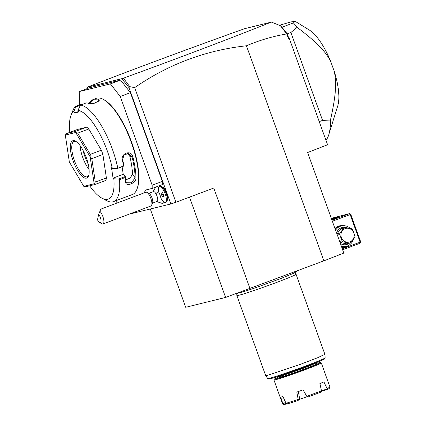 <?xml version="1.0" encoding="UTF-8"?>
<svg xmlns="http://www.w3.org/2000/svg" width="426" height="426" viewBox="0 0 426 426"><rect width="100%" height="100%" fill="white"/><g stroke="black" fill="none" stroke-linecap="round" stroke-linejoin="round"><path stroke-width="0.64" d="M122.874 78.309L122.55 79.582L121.953 78.656L123.407 78.182L129.781 86.654L134.664 87.639C168.52 64.214 205.779 50.263 246.452 45.779C259.54 40.22 272.97 36.274 286.746 33.942L288.429 38.622L289.233 38.308L327.557 144.76L307.62 152.529L343.814 253.071L323.877 260.84L225.594 297.439L185.704 307.29L150.33 209.033M129.232 214.134L170.842 203.969L128.934 87.57L122.55 79.582M121.953 78.656L87.314 87.213L87.293 88.56M144.702 192.659A9.436 3.19 69.4 0 1 145.841 189.985A9.436 3.19 69.4 0 1 145.964 189.948L152.199 188.409L162.359 184.596L162.333 181.385L130.393 92.671L120.233 96.484L110.419 83.885L120.574 80.072L130.393 92.671M155.096 187.323A9.436 3.19 -110.6 0 0 154.957 187.871M110.419 83.885L79.236 91.585L89.396 87.772L120.574 80.072M161.518 186.455L162.663 187.067A7.338 2.481 69.4 0 1 166.561 192.919A7.338 2.481 69.4 0 1 167.477 199.89L167.019 201.109A8.387 2.838 -110.6 0 0 165.97 193.143A8.387 2.838 -110.6 0 0 161.518 186.455A8.387 2.838 -110.6 0 0 160.362 186.29L159.441 186.636A8.387 2.838 -110.6 0 0 158.76 192.179A7.764 2.625 -110.6 0 1 160.874 198.063A8.387 2.838 -110.6 0 0 165.336 202.339A8.387 2.838 -110.6 0 0 165.043 193.489A8.387 2.838 -110.6 0 0 159.441 186.636M156.688 201.594L162.029 203.362A8.85 2.993 -110.6 0 0 163.419 201.62M158.584 187.823A8.85 2.993 -110.6 0 0 156.821 186.679M87.655 87.085L87.314 87.213M87.287 88.294L87.389 87.91M123.407 78.182C179.612 57.702 228.932 39 271.373 22.083L244.535 28.712C186.668 49.437 134.392 68.868 87.708 87M123.354 78.405L122.688 79.55M286.746 33.942L280.361 25.677L271.373 22.083M282.129 27.477L282.31 27.711A70.237 23.765 69.4 0 1 287.209 33.872L288.397 37.035L288.429 38.622M287.385 34.229L286.751 33.883M288.397 37.035L289.233 38.308M280.361 25.677L281.916 27.205M319.239 121.65L322.551 120.409L330.469 120.052A70.237 23.765 -110.6 0 1 328.755 134.738L337.791 105.685A44.032 14.894 69.4 0 0 334.277 71.403C336.62 82.617 336.205 94.141 330.469 120.052M325.986 140.404A70.237 23.765 -110.6 0 0 328.755 134.738M287.209 33.872L290.899 32.488L322.551 120.409M281.948 27.221L293.429 22.913A70.237 23.765 69.4 0 1 297.092 27.349L290.899 32.488M297.092 27.349C317.807 42.989 325.357 51.36 330.688 61.424L334.277 71.403M293.429 22.913L295.122 21.3L290.841 21.955L279.397 25.288M295.122 21.3L309.425 30.097A44.032 14.894 69.4 0 1 330.688 61.424M282.31 27.711L287.289 34.107M323.877 260.84L246.452 45.779M134.664 87.639L175.922 202.238L213.788 188.031L249.987 288.567M175.922 202.238L170.842 203.969M129.781 86.654L128.934 87.57M189.485 197.147L225.594 297.439M332.355 221.238L350.167 214.555L360.098 242.154L360.566 242.516L360.108 243.225L342.632 249.785M360.098 242.154L342.291 248.837M334.985 228.544A11.007 10.352 -103.9 0 1 343.745 225.689M348.622 245.44A11.007 10.352 -103.9 0 1 341.79 247.447M350.167 214.555L350.273 213.932L349.464 213.655L331.987 220.215M331.311 218.336L349.464 213.655M331.534 218.964A11.534 0.431 160.2 0 1 337.456 217.095A11.534 0.431 160.2 0 1 338.143 217.02A11.534 0.431 160.2 0 1 331.801 219.704M360.566 242.516L360.678 241.893L350.742 214.294L350.273 213.932M353.362 239.359A10.485 9.857 -103.9 0 1 346.381 246.313L344.682 246.734A10.485 9.857 -103.9 0 1 341.62 246.963M346.381 246.313A10.485 9.857 -103.9 0 1 341.322 246.153M335.145 228.986A10.485 9.857 -103.9 0 1 339.655 226.376L341.354 225.956A10.485 9.857 -103.9 0 1 350.332 228.427M335.576 230.184A10.485 9.857 -103.9 0 1 341.354 225.956M336.561 232.915A8.808 8.28 -103.9 0 1 347.126 227.782M349.581 243.033A8.808 8.28 -103.9 0 1 340.385 243.544M336.977 234.071A8.073 7.588 -103.9 0 1 337.041 233.778L341.034 228.693A8.073 7.588 -103.9 0 1 342.366 228.192L345.284 227.473L351.557 228.709A8.073 7.588 76.1 0 1 352.664 229.689L354.943 236.015A8.073 7.588 76.1 0 1 354.72 237.495L350.726 242.586A8.073 7.588 76.1 0 1 350.071 242.868A8.073 7.588 76.1 0 1 349.395 243.086L346.476 243.805L340.204 242.57A8.073 7.588 -103.9 0 1 339.969 242.389M340.204 242.57L343.122 241.846L349.395 243.086M339.634 241.451L342.014 240.866A8.073 7.588 76.1 0 0 343.122 241.846M337.355 235.131L339.735 234.54L342.014 240.866M337.041 233.778L339.959 233.059A8.073 7.588 76.1 0 0 339.735 234.54M341.034 228.693L343.952 227.974L339.959 233.059M345.284 227.473A8.073 7.588 76.1 0 0 344.607 227.686A8.073 7.588 76.1 0 0 343.952 227.974M349.916 241.83A7.024 6.603 76.1 0 0 353.729 232.905A7.024 6.603 76.1 0 0 345.161 228.624A7.024 6.603 76.1 0 0 341.348 237.548A7.024 6.603 76.1 0 0 349.916 241.83M162.333 181.385L152.173 185.198L120.233 96.484M152.199 188.409L152.173 185.198M115.6 200.816L117.262 202.952M79.236 91.585L79.343 104.929M89.689 185.811A47.174 15.959 -110.6 0 0 101.846 198.133L106.436 200.587A51.37 17.381 -110.6 0 0 112.831 201.812A51.37 17.381 -110.6 0 0 113.492 201.61L132.337 194.538A51.37 17.381 -110.6 0 0 136.98 189.128L137.257 188.393A50.742 17.168 -110.6 0 0 130.915 140.202A50.742 17.168 -110.6 0 0 103.981 99.737L103.294 99.37A51.37 17.381 -110.6 0 0 96.899 98.145A51.37 17.381 -110.6 0 0 96.239 98.347L93.651 99.322A51.37 17.381 69.4 0 1 94.311 99.114A51.37 17.381 69.4 0 1 98.96 99.546L98.56 100.339A50.742 17.168 -110.6 0 0 90.408 102.352L91.084 103.688M69.795 132.353A47.174 15.959 -110.6 0 1 70.913 115.702A47.174 15.959 -110.6 0 1 73.906 111.41L75.966 106.196L81.877 103.976L82.825 104.237M75.966 106.196A51.37 17.381 -110.6 0 0 72.755 110.835L70.913 115.702M88.555 103.406L90.706 101.585A51.37 17.381 69.4 0 1 93.651 99.322M75.785 106.958L80.333 105.254M78.336 111.564L74.481 113.012L78.501 112.022L77.926 110.419A47.174 15.959 -110.6 0 1 112.278 168.387L116.948 168.637L123.678 165.826A51.37 17.381 -110.6 0 0 122.454 160.522C120.191 153.488 131.117 149.324 132.795 156.64A51.37 17.381 69.4 0 1 135.99 177.993C136.203 183.308 125.26 187.371 125.649 181.875A51.37 17.381 -110.6 0 0 125.414 177.445L119.504 179.66L118.503 179.037L113.833 178.787L113.06 178.105L123.221 174.293L125.595 176.375L125.414 177.445M73.906 111.41L74.481 113.012M90.706 101.585L90.408 102.352L89.045 103.55M98.96 99.546L99.258 100.808L94.231 103.294L88.619 103.427A51.37 17.381 -110.6 0 0 86.366 102.868L80.455 105.084L77.926 110.419M136.98 189.128A51.37 17.381 -110.6 0 0 130.558 140.335A51.37 17.381 -110.6 0 0 103.294 99.37M113.492 201.61A51.37 17.381 -110.6 0 0 119.504 179.66M117.768 168.046A51.37 17.381 -110.6 0 0 80.455 105.084M116.948 168.637L124.035 165.98L123.678 165.826M122.454 160.522L123.907 155.085L128.577 153.365L131.985 156.736A50.742 17.168 69.4 0 1 135.138 177.828L131.448 182.791L126.33 182.717L125.904 181.295A50.742 17.168 -110.6 0 0 125.638 176.47M124.062 165.938A50.742 17.168 -110.6 0 0 122.747 160.197M132.795 156.64L129.797 156.262L127.454 153.269M135.99 177.993L135.138 177.828L132.454 174.026A45.076 15.251 -110.6 0 0 129.797 156.262M125.649 181.875L125.904 181.295M125.595 176.375L118.503 179.037M101.846 198.133A47.174 15.959 -110.6 0 0 113.833 178.787M112.278 168.387L111.5 167.706L113.06 178.105M77.639 129.408L86.702 127.166L75.615 131.33L66.557 133.567L77.639 129.408M106.394 177.93L95.312 182.088L94.162 183.712A31.449 10.639 69.4 0 1 94.157 183.755L94.78 184.554L105.861 180.395A31.449 10.639 -110.6 0 0 106.394 177.93L102.89 154.484A31.449 10.639 -110.6 0 0 101.345 150.197L88.778 128.993A31.449 10.639 -110.6 0 0 86.702 127.166M122.086 166.71L123.221 174.293M125.862 179.863L130.308 177.967L132.454 174.026M75.615 131.33L75.7 132.497L65.332 135.058L66.557 133.567M65.332 135.058A31.449 10.639 -110.6 0 0 65.322 135.106L69.337 161.939A31.449 10.639 -110.6 0 0 69.363 162.013L83.746 186.284A31.449 10.639 -110.6 0 0 83.784 186.316L94.157 183.755M88.778 128.993L77.692 133.152L75.737 132.529A31.449 10.639 69.4 0 0 75.7 132.497M101.345 150.197L90.259 154.356L77.692 133.152M102.89 154.484L91.803 158.642L90.152 156.88A31.449 10.639 69.4 0 0 90.12 156.8L75.737 132.529M90.259 154.356L90.12 156.8M95.312 182.088L91.803 158.642M83.784 186.316L85.717 186.79L94.78 184.554M94.162 183.712L90.152 156.88M73 140.681A19.921 6.741 69.4 0 1 75.482 141.155A19.921 6.741 69.4 0 1 86.052 157.04A19.921 6.741 69.4 0 1 88.544 175.959A19.921 6.741 69.4 0 1 86.483 178.137A19.921 6.741 69.4 0 1 73.16 161.033A19.921 6.741 69.4 0 1 73 140.681M88.752 175.299A18.872 6.385 69.4 0 1 87.298 176.726A18.872 6.385 69.4 0 1 87.053 176.801A18.872 6.385 69.4 0 1 74.561 160.953A18.872 6.385 69.4 0 1 74.039 141.395A18.872 6.385 69.4 0 1 74.278 141.32A18.872 6.385 69.4 0 1 76.073 141.507M80.093 145.623A18.872 6.385 -110.6 0 0 89.071 169.559M83.059 150.394A20.688 6.997 -110.6 0 0 88.171 164.015M98.779 101.313L98.56 100.339L98.981 101.127M152.141 203.298L157.125 201.429A5.24 1.773 69.4 0 0 155.895 193.686A5.24 1.773 -110.6 0 0 153.44 191.615L148.461 193.484M151.693 205.183A7.338 2.481 69.4 0 0 149.313 195.119A7.338 2.481 -110.6 0 0 146.885 192.36L149.18 193.59A5.24 1.773 -110.6 0 1 150.916 195.555A5.24 1.773 69.4 0 1 152.614 202.749L151.693 205.183A7.338 2.481 69.4 0 1 151.033 205.955L103.001 223.98A7.338 2.481 69.4 0 1 101.995 223.836L99.7 222.606A5.24 1.773 -110.6 0 0 101.005 220.178A5.24 1.773 -110.6 0 0 98.699 214.214L97.495 219.768A5.24 1.773 -110.6 0 0 99.7 222.606M146.885 192.36A7.338 2.481 -110.6 0 0 145.873 192.217L100.797 209.129L98.699 214.214M99.759 211.094A7.338 2.481 69.4 0 1 101.281 213.138A7.338 2.481 69.4 0 1 103.001 223.98M165.336 202.339L166.257 201.993A8.387 2.838 -110.6 0 0 167.019 201.109M163.387 194.24L162.002 191.897L161.001 192.147L161.39 194.735L162.775 197.073L163.776 196.828L163.387 194.24M163.222 193.963L163.398 194.32M162.775 197.073L163.754 196.705M161.39 194.735L163.238 194.043M238.757 295.309A31.449 1.177 160.2 0 1 236.872 295.564A31.449 1.177 160.2 0 1 236.872 295.553L265.686 375.604L267.571 375.349L300.607 364.262L318.041 357.563L324.873 354.31L296.054 274.259A31.449 1.177 160.2 0 1 271.942 284.169A31.449 1.177 160.2 0 1 238.757 295.309M294.707 272.315L296.049 274.248A31.449 1.177 160.2 0 1 296.054 274.259M279.648 376.621A24.532 0.916 -19.8 0 0 274.333 379.135A24.532 0.916 -19.8 0 0 275.792 378.975A24.532 0.916 -19.8 0 0 302.103 370.125A24.532 0.916 -19.8 0 0 320.458 362.526A24.532 0.916 -19.8 0 0 319.021 362.75A24.532 0.916 -19.8 0 0 314.766 363.98M274.333 379.135L273.95 379.939A25.161 0.937 -19.8 0 0 273.95 379.976A25.161 0.937 -19.8 0 0 275.452 379.774A25.161 0.937 -19.8 0 0 302.002 370.86A25.161 0.937 -19.8 0 0 321.295 362.931A25.161 0.937 -19.8 0 0 321.263 362.904L320.458 362.526M286.975 403.635L284.137 404.7L282.96 404.061L280.718 397.123A25.161 0.937 -19.8 0 0 281.629 396.92A25.161 0.937 -19.8 0 0 282.933 396.574L286.032 403.3A25.161 0.937 -19.8 0 0 298.147 399.364L296.831 392.064A25.161 0.937 -19.8 0 0 303.062 389.865L306.779 396.324L308.083 396.925A24.112 0.9 160.2 0 0 320.432 392.287L321.465 390.812L319.91 383.544A25.161 0.937 -19.8 0 0 323.925 381.893L327.03 388.528L326.891 389.018L321.46 390.78M282.96 404.061A25.161 0.937 160.2 0 1 282.635 404.056A25.161 0.937 160.2 0 1 282.608 404.024A25.161 0.937 160.2 0 1 285.532 402.479M299.648 398.917L299.153 399.753L297.939 400.499L298.291 399.753L299.648 398.917L298.338 391.537M299.334 399.444A15.932 0.596 -19.8 0 0 307.205 396.697M327.03 388.528A25.161 0.937 -19.8 0 0 329.948 387.021L329.314 388.358A24.112 0.9 160.2 0 1 326.966 389.604L321.167 391.425M298.291 399.753L298.147 399.364M297.939 400.499A24.112 0.9 160.2 0 1 287.747 403.805L286.032 403.3M329.948 387.021A25.161 0.937 -19.8 0 0 329.953 386.978L321.295 362.931M306.779 396.324A25.161 0.937 -19.8 0 0 321.465 390.812M326.891 389.018L326.966 389.604M284.137 404.7A24.112 0.9 160.2 0 1 283.977 404.684L282.635 404.056M286.107 403.331L283.476 404.317M155.895 193.686A9.436 4.132 -30.7 0 1 158.6 191.343M265.696 375.615L267.709 378.512A30.534 1.14 -19.8 0 0 296.821 369.235A30.534 1.14 -19.8 0 0 325.166 357.829L324.873 354.31M270.111 378.107A29.522 1.102 -19.8 0 0 297.071 369.928A29.522 1.102 -19.8 0 0 323.062 359.043M314.447 363.415L314.51 363.591A18.558 0.692 160.2 0 1 300.282 369.438A18.558 0.692 160.2 0 1 280.702 376.009A18.558 0.692 160.2 0 1 279.594 376.163L279.531 375.982M315.293 364.241A19.607 0.735 160.2 0 1 302.913 369.624A19.607 0.735 160.2 0 1 280.138 377.345A19.607 0.735 160.2 0 1 285.058 374.726M155.676 187.105L153.009 191.78M296.544 271.096L295.969 271.969L294.244 273.018L279.903 278.908L254.226 288.194L243.624 291.688L235.738 293.748M236.675 293.21L236.872 295.553M267.709 378.512L268.976 378.996C269.663 378.98 272.241 378.4 282.427 375.029L317.982 361.993C324.596 359.24 324.447 359.033 324.623 358.921L325.166 357.829M315.384 364.246L314.51 363.591M279.344 377.223L279.594 376.163M282.608 404.024L273.95 379.976"/></g></svg>
